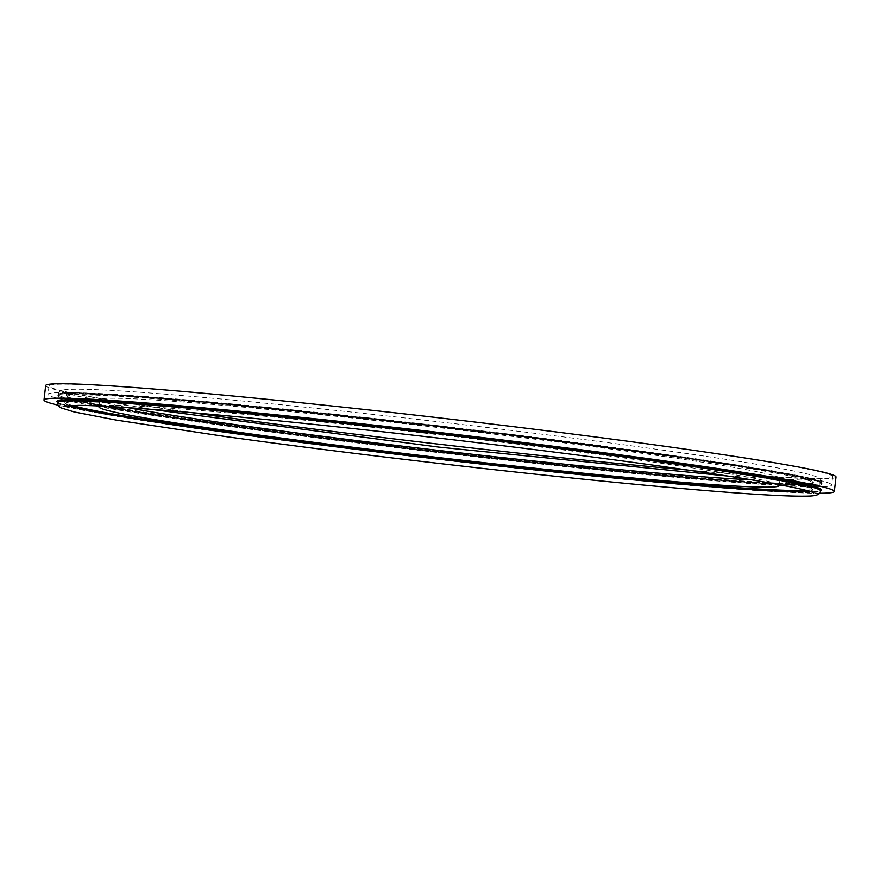 <?xml version="1.0" encoding="UTF-8"?>
<svg xmlns="http://www.w3.org/2000/svg" width="880" height="880" viewBox="0 0 880 880"><rect width="100%" height="100%" fill="white"/><g stroke="black" fill="none" stroke-linecap="round" stroke-linejoin="round"><path stroke-width="0.66" stroke-dasharray="4.4 3.3" d="M45.672 385.572A397.804 13.145 -173.4 0 0 46.827 386.771A397.804 13.145 -173.4 0 0 455.191 446.182A397.804 13.145 -173.4 0 0 836 477.015M57.937 405.141A397.804 13.145 -173.4 0 0 437.657 458.777A397.804 13.145 -173.4 0 0 819.588 493.262M830.533 483.824A394.427 13.035 -173.4 0 0 425.634 424.919A394.427 13.035 -173.4 0 0 48.059 394.35A394.427 13.035 -173.4 0 0 49.203 395.527A394.427 13.035 -173.4 0 0 454.102 454.443A394.427 13.035 -173.4 0 0 831.677 485.012A394.427 13.035 -173.4 0 0 830.533 483.824M687.214 469.975A394.427 13.035 -173.4 0 0 832.645 476.63A394.427 13.035 -173.4 0 0 831.501 475.442A394.427 13.035 -173.4 0 0 426.602 416.537A394.427 13.035 -173.4 0 0 49.027 385.957A394.427 13.035 -173.4 0 0 50.171 387.145A394.427 13.035 -173.4 0 0 192.126 412.687M750.805 479.732A342.43 11.319 -173.4 0 0 780.087 478.533A342.43 11.319 -173.4 0 0 779.086 477.51A342.43 11.319 -173.4 0 0 427.559 426.36A342.43 11.319 -173.4 0 0 99.759 399.817A342.43 11.319 -173.4 0 0 100.749 400.851A342.43 11.319 -173.4 0 0 127.996 407.671M778.14 484.473A342.43 11.319 -173.4 0 0 440.407 434.973A342.43 11.319 -173.4 0 0 100.298 406.043M68.112 397.738A375.32 12.408 6.6 0 1 411.356 424.006A375.32 12.408 6.6 0 1 811.602 481.756A375.32 12.408 6.6 0 1 468.358 455.488A375.32 12.408 6.6 0 1 68.112 397.738M812.361 481.162A376.013 12.43 -173.4 0 0 426.36 425.007A376.013 12.43 -173.4 0 0 66.418 395.857A376.013 12.43 -173.4 0 0 67.507 396.99A376.013 12.43 -173.4 0 0 453.508 453.145A376.013 12.43 -173.4 0 0 813.45 482.295A376.013 12.43 -173.4 0 0 812.361 481.162M59.477 396.011A384.12 12.694 6.6 0 1 58.366 394.856A384.12 12.694 6.6 0 1 426.074 424.633A384.12 12.694 6.6 0 1 820.402 482.009A384.12 12.694 6.6 0 1 821.513 483.164A384.12 12.694 6.6 0 1 453.805 453.387A384.12 12.694 6.6 0 1 59.477 396.011M820.996 482.746A384.791 12.716 -173.4 0 0 410.652 423.544A384.791 12.716 -173.4 0 0 58.729 396.605A384.791 12.716 -173.4 0 0 469.084 455.818A384.791 12.716 -173.4 0 0 820.996 482.746M69.674 405.471A376.013 12.43 6.6 0 1 66.671 404.228A376.013 12.43 6.6 0 1 65.571 403.106A376.013 12.43 6.6 0 1 425.524 432.256A376.013 12.43 6.6 0 1 811.525 488.411A376.013 12.43 6.6 0 1 812.614 489.544A376.013 12.43 6.6 0 1 808.082 490.908M805.805 490.292A375.32 12.408 -173.4 0 0 810.92 487.663A375.32 12.408 -173.4 0 0 410.674 429.902A375.32 12.408 -173.4 0 0 67.43 403.634A375.32 12.408 -173.4 0 0 72.039 405.394M57.519 402.237A384.12 12.694 -173.4 0 0 58.63 403.392A384.12 12.694 -173.4 0 0 452.947 460.757A384.12 12.694 -173.4 0 0 820.666 490.534M820.655 490.611A384.791 12.716 6.6 0 1 441.727 458.81A384.791 12.716 6.6 0 1 58.036 402.644A384.791 12.716 6.6 0 1 57.508 402.314M809.072 491.194A376.013 12.43 -173.4 0 0 812.57 489.94A376.013 12.43 -173.4 0 0 811.481 488.807A376.013 12.43 -173.4 0 0 425.48 432.652A376.013 12.43 -173.4 0 0 65.527 403.502A376.013 12.43 -173.4 0 0 66.616 404.635A376.013 12.43 -173.4 0 0 68.64 405.526M57.475 402.578A384.12 12.694 -173.4 0 0 58.586 403.733A384.12 12.694 -173.4 0 0 452.914 461.098A384.12 12.694 -173.4 0 0 820.622 490.875M59.521 395.681A384.12 12.694 -173.4 0 0 453.849 453.046A384.12 12.694 -173.4 0 0 821.557 482.823A384.12 12.694 -173.4 0 0 820.446 481.668A384.12 12.694 -173.4 0 0 426.118 424.303A384.12 12.694 -173.4 0 0 58.41 394.526A384.12 12.694 -173.4 0 0 59.521 395.681M67.551 396.583A376.013 12.43 -173.4 0 0 453.552 452.738A376.013 12.43 -173.4 0 0 813.505 481.888A376.013 12.43 -173.4 0 0 812.405 480.766A376.013 12.43 -173.4 0 0 426.415 424.6A376.013 12.43 -173.4 0 0 66.462 395.461A376.013 12.43 -173.4 0 0 67.551 396.583M49.027 385.957L48.059 394.35M727.837 476.058L800.393 480.04L815.232 479.27L813.45 482.295C811.272 482.768 818.917 483.285 803.099 484.55C792.319 484.847 773.63 484.099 747.032 482.328C681.12 477.961 567.006 466.851 449.614 453.354C257.279 431.42 78.375 405.416 67.848 397.65L65.373 392.513L78.342 396.352L151.195 409.343M58.366 394.856L58.333 394.955C57.497 389.257 219.318 401.61 408.166 423.258C612.073 446.05 810.81 474.771 820.743 482.669L821.557 482.823C821.711 480.711 820.655 478.984 818.389 477.664C814.946 475.871 807.543 473.825 796.18 471.504C767.866 465.652 720.137 458.073 653.004 448.767C529.166 431.552 353.188 411.202 229.031 399.74C140.976 391.6 87.021 388.19 67.155 389.521C61.369 389.763 58.454 391.435 58.41 394.526L58.366 394.856M63.8 406.12L65.571 403.106C57.783 399.41 106.887 399.773 204.809 408.848C274.802 415.085 354.42 423.368 443.674 433.686C631.103 455.312 800.668 480.15 811.184 487.74L813.659 492.888M57.508 402.138L58.289 402.721C68.222 410.63 266.959 439.351 470.866 462.143C659.714 483.78 821.535 496.144 820.688 490.446M99.759 399.817L98.945 406.857M780.087 478.533L779.273 485.573M832.645 476.63L831.677 485.012"/><path stroke-width="1.32" d="M819.588 493.262A397.804 13.145 -173.4 0 0 834.328 491.436L836 477.015A397.804 13.145 -173.4 0 0 834.845 475.816A397.804 13.145 -173.4 0 0 426.481 416.405A397.804 13.145 -173.4 0 0 45.672 385.572L44 399.993A397.804 13.145 -173.4 0 0 45.155 401.192A397.804 13.145 -173.4 0 0 57.937 405.141M834.328 491.436A397.804 13.145 -173.4 0 0 833.173 490.248A397.804 13.145 -173.4 0 0 424.809 430.837A397.804 13.145 -173.4 0 0 44 399.993M127.996 407.671A342.43 11.319 -173.4 0 0 438.625 450.417A342.43 11.319 -173.4 0 0 750.805 479.732M100.298 406.043A342.43 11.319 -173.4 0 0 98.945 406.857A342.43 11.319 -173.4 0 0 99.935 407.891A342.43 11.319 -173.4 0 0 451.462 459.03A342.43 11.319 -173.4 0 0 779.273 485.573A342.43 11.319 -173.4 0 0 778.272 484.55A342.43 11.319 -173.4 0 0 778.14 484.473M192.126 412.687A394.427 13.035 -173.4 0 0 687.214 469.975M57.519 402.237L57.475 402.578A384.12 12.694 -173.4 0 1 425.183 432.355A384.12 12.694 -173.4 0 1 819.511 489.72A384.12 12.694 -173.4 0 1 820.622 490.875L820.666 490.534A384.12 12.694 -173.4 0 0 819.544 489.379A384.12 12.694 -173.4 0 0 425.227 432.014A384.12 12.694 -173.4 0 0 57.519 402.237L58.289 402.721M57.508 402.314A384.791 12.716 6.6 0 1 413.963 430.034A384.791 12.716 6.6 0 1 820.292 488.785A384.791 12.716 6.6 0 1 820.655 490.611M68.64 405.526A376.013 12.43 -173.4 0 0 437.624 459.063A376.013 12.43 -173.4 0 0 809.072 491.194M72.039 405.394A375.32 12.408 -173.4 0 0 437.745 457.974A375.32 12.408 -173.4 0 0 805.805 490.292M808.082 490.908A376.013 12.43 6.6 0 1 437.668 458.667A376.013 12.43 6.6 0 1 69.674 405.471M820.622 490.875C820.028 491.788 821.425 495.825 808.698 496.078C786.005 496.826 732.908 493.328 649.396 485.606C525.316 474.133 349.767 453.838 226.127 436.645L116.369 420.112L73.964 411.917L60.643 407.726C57.937 405.339 56.881 403.623 57.475 402.578M63.8 406.12L78.529 405.361C95.205 405.504 122.43 407.066 160.215 410.036C229.141 415.459 330.308 425.634 432.96 437.459C543.84 450.197 654.291 464.64 725.725 475.728C784.41 484.748 810.92 490.82 813.538 492.811L813.626 492.866M727.837 476.058L438.999 447.128L151.195 409.343"/></g></svg>
